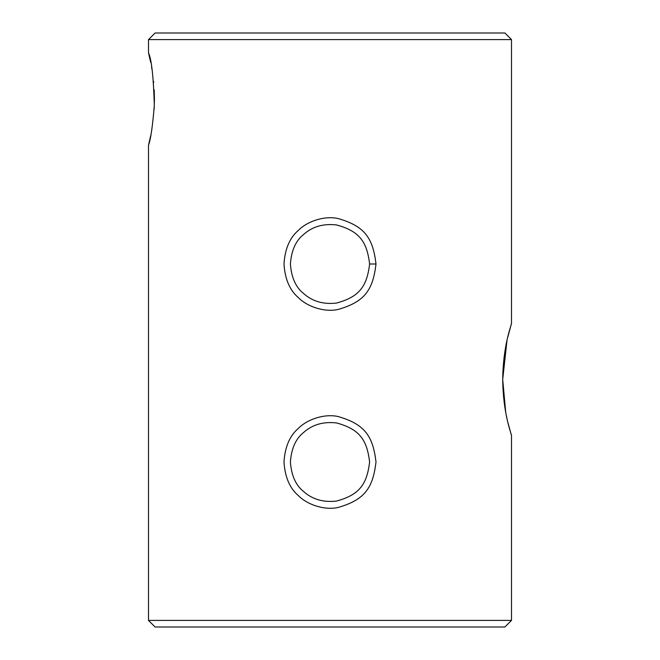 <?xml version="1.0" encoding="UTF-8"?>
<svg xmlns="http://www.w3.org/2000/svg" width="660" height="660" viewBox="0 0 660 660"><rect width="100%" height="100%" fill="white"/><g stroke="black" fill="none" stroke-linecap="round" stroke-linejoin="round"><path stroke-width="0.99" d="M148.5 145.183L148.5 165L148.5 145.183C150.678 139.606 152.617 126.299 154.316 105.278C153.475 76.667 151.536 59.177 148.5 52.816L148.5 39.6L511.5 39.6L511.5 323.4C511.186 326.073 503.11 345.081 502.705 379.5C503.11 413.919 511.186 432.927 511.5 435.6L508.018 422.986M154.432 99.454L154.126 109.37M151.932 128.906L151.536 131.191M150.686 135.646L148.574 144.911M148.591 53.155L150.686 62.353M151.536 66.808L151.973 69.358M153.574 81.477L153.664 82.5M154.192 89.834L154.432 98.794M507.004 418.564L506.385 415.635M505.675 411.931L502.705 379.549M502.705 379.45L507.004 340.436M507.581 337.854L511.5 323.4M511.5 435.6L511.5 620.4L148.5 620.4L148.5 165M376.01 462C372.966 436.887 365.516 424.231 337.813 416.468C323.664 413.457 306.62 419.867 298.493 428.266C289.798 435.616 284.963 446.861 283.99 462C284.963 477.139 289.798 488.383 298.493 495.734C306.62 504.133 323.664 510.543 337.813 507.532C365.516 499.768 372.966 487.113 376.01 462M376.01 264C372.966 238.887 365.516 226.232 337.813 218.468C323.664 215.457 306.62 221.867 298.493 230.266C289.798 237.616 284.963 248.861 283.99 264C284.963 279.139 289.798 290.384 298.493 297.734C306.62 306.133 323.664 312.543 337.813 309.532C365.516 301.768 372.966 289.113 376.01 264L369.6 264C366.952 241.642 359.403 231.115 336.46 224.928C323.235 223.435 312.229 226.669 303.451 234.622C295.738 240.76 291.39 250.552 290.4 264C291.39 277.447 295.738 287.24 303.451 293.378C312.229 301.331 323.235 304.565 336.46 303.072C359.403 296.885 366.943 286.366 369.6 264M511.5 39.6L504.9 33L155.1 33L148.5 39.6L148.5 52.816M511.5 462L511.5 620.4L504.9 627L155.1 627L148.5 620.4M369.6 462C366.952 439.642 359.403 429.115 336.46 422.928C323.235 421.435 312.229 424.669 303.451 432.622C295.738 438.76 291.39 448.553 290.4 462C291.39 475.447 295.738 485.24 303.451 491.378C312.229 499.331 323.235 502.565 336.46 501.072C359.403 494.885 366.943 484.366 369.6 462M148.5 39.6L155.1 33M511.5 620.4L504.9 627"/></g></svg>
